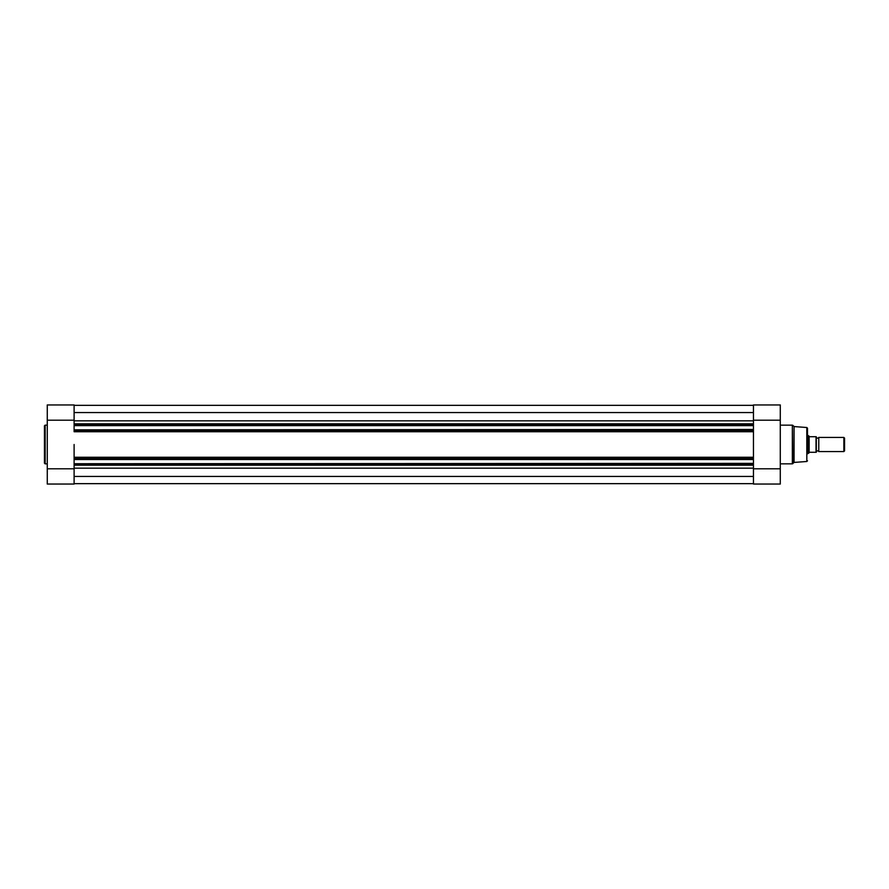 <?xml version="1.0" encoding="UTF-8"?>
<svg xmlns="http://www.w3.org/2000/svg" width="889" height="889" viewBox="0 0 889 889"><rect width="100%" height="100%" fill="white"/><g stroke="black" fill="none" stroke-linecap="round" stroke-linejoin="round"><path stroke-width="1.33" d="M818.769 437.444A1.434 1.434 0 0 1 816.302 437.444L816.302 451.556A1.434 1.434 0 0 1 818.769 451.556L843.861 451.556L843.861 437.444L818.769 437.444L818.769 451.556M843.861 437.444L844.55 438.121L844.55 450.879L843.861 451.556M807.479 435.677L808.534 435.677L808.534 453.323L807.479 453.323M816.302 436.732L816.302 452.268M808.534 435.677L809.457 436.732L816.024 436.732L816.024 452.268L809.457 452.268L808.534 453.323M809.146 436.566L809.146 452.434M44.45 444.5L44.45 425.853L45.161 425.153L45.161 463.847L44.45 463.147L44.45 444.5L44.45 463.147M74.109 484.049L74.109 468.792L47.273 468.792L47.273 484.049L74.109 484.049M47.273 420.208L74.109 420.208L74.109 404.951L47.273 404.951L47.273 468.792M74.109 444.5L74.109 457.746L74.109 444.5M74.109 465.158L74.109 464.447L753.45 464.447L753.45 465.158L74.109 465.158L74.109 468.792M74.109 420.208L74.109 423.842L753.45 423.842L753.45 425.631L74.109 425.631L753.45 425.275M753.45 429.476L74.109 429.832L753.45 429.476L753.45 425.631M753.45 429.832L753.45 431.254L74.109 431.254L74.109 430.554L753.45 430.554M753.45 431.732L753.45 457.746L753.45 431.732L74.109 431.732M753.45 458.446L74.109 458.446L74.109 457.746L753.45 457.746L753.45 463.725L74.109 463.725L753.45 463.369M753.45 464.447L753.45 463.725M74.109 464.447L74.109 463.725M753.45 459.524L74.109 459.524L74.109 463.369M74.109 459.524L753.45 459.168M74.109 458.446L74.109 459.168M74.109 429.832L74.109 430.554M74.109 429.476L74.109 425.631M753.45 424.553L74.109 424.553L74.109 425.275M74.109 424.553L74.109 423.842M753.45 476.437L74.109 476.437M753.45 483.672L74.109 483.672M753.45 405.328L74.109 405.328M753.45 412.563L74.109 412.563M759.728 484.049L774.019 484.049M807.479 453.89L807.479 428.209L807.479 453.89M794.055 462.436L806.823 461.491L806.823 427.509L794.055 426.564L794.055 462.436L792.355 463.847L792.355 425.153L792.855 463.647M753.45 423.842L753.45 404.951L780.286 404.951L780.286 484.049L753.45 484.049L753.45 465.158M753.45 420.208L780.286 420.208M753.45 468.792L780.286 468.792M753.45 420.83L74.109 420.83M753.45 468.17L74.109 468.17M74.109 457.268L753.45 457.268M47.273 425.153L45.161 425.153M47.273 463.847L45.161 463.847M74.109 404.951L47.273 404.951M806.823 427.509L807.479 428.209M794.055 426.564L792.855 425.353M780.286 425.153L792.355 425.153M780.286 463.847L792.355 463.847M753.45 404.951L780.286 404.951M806.823 461.491L807.479 460.791"/></g></svg>
